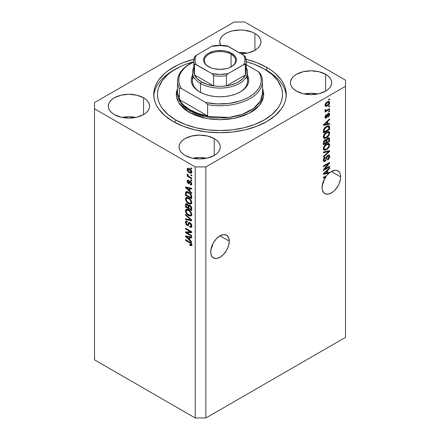 <?xml version="1.0" encoding="UTF-8"?>
<svg xmlns="http://www.w3.org/2000/svg" width="440" height="440" viewBox="0 0 440 440"><rect width="100%" height="100%" fill="white"/><g stroke="black" fill="none" stroke-linecap="round" stroke-linejoin="round"><path stroke-width="0.66" d="M229.279 241.175A13.123 7.579 -60 0 1 223.553 254.386A13.123 7.579 -60 0 1 213.439 257.901A13.123 7.579 -60 0 1 210.722 251.895L211.426 247.385L213.439 242.748L216.447 238.684L220 235.818L229.279 241.175L228.575 245.685L226.562 250.322L223.553 254.386L220 257.252L216.447 258.489L213.439 257.901L211.426 255.585L210.722 251.895A13.123 7.579 -60 0 1 216.447 238.684A13.123 7.579 -60 0 1 226.562 235.169L228.575 237.485L229.279 241.175L220 235.818L223.553 234.586L226.562 235.169A13.123 7.579 -60 0 1 229.279 241.175M211.794 247.599L212.542 245.185L211.035 248.941L211.794 247.599M340.648 176.88A13.123 7.579 -60 0 1 334.923 190.086A13.123 7.579 -60 0 1 324.808 193.606A13.123 7.579 -60 0 1 322.091 187.594L323.12 182.094L325.974 176.627L323.416 178.107L323.416 177.364L327.014 175.285A13.123 7.579 -60 0 1 329.098 173.156L323.416 174.339L323.416 173.619L329.604 167.761L329.604 168.537L327.756 170.225L327.756 172.722L329.604 172.277L329.604 172.739L331.634 171.369L335.566 170.258L337.271 170.561L338.695 171.43L339.763 172.821L340.428 174.669L340.648 176.88L340.472 179.075L339.086 183.733L337.931 186.027L334.923 190.086L333.179 191.703L329.56 193.793L326.211 194.123L323.653 192.649L322.267 189.585L322.091 187.594A13.123 7.579 -60 0 1 325.974 176.627L325.336 176.259L325.974 176.627L323.416 178.107L323.416 177.364L327.014 175.285A13.123 7.579 -60 0 1 329.098 173.156L328.218 172.645L327.03 172.893L328.218 172.645A13.123 7.579 -60 0 1 328.273 172.596A13.123 7.579 -60 0 0 328.218 172.645L329.098 173.156L323.416 174.339L323.416 173.619L329.604 167.761L329.604 168.537L329.093 168.239L329.604 168.537L327.756 170.225L327.283 169.956L327.756 170.225L327.756 172.722L327.03 172.304L327.756 172.722L329.604 172.277L329.604 172.739A13.123 7.579 -60 0 1 337.931 170.869A13.123 7.579 -60 0 1 340.648 176.88L331.37 171.523L340.648 176.88M323.911 180.889L323.164 183.299L323.911 180.889M322.405 184.646L323.164 183.299L322.405 184.646M247.203 53.13A20.625 11.908 0 0 0 238.849 52.481L247.203 53.13M254.914 33.484L254.914 50.319L248.221 52.905L241.142 53.801A20.625 11.908 180 0 0 260.953 41.904L260.557 44.226L259.386 46.459L257.477 48.516L254.914 50.319L254.914 33.484L257.477 35.288L259.386 37.345L260.557 39.578L260.953 41.904A20.625 11.908 180 0 0 254.914 33.484A20.625 11.908 180 0 0 232.436 30.899A20.625 11.908 180 0 0 219.703 41.904L220.099 39.578L221.276 37.345L223.179 35.288L225.748 33.484L228.872 31.999L232.436 30.899L240.328 29.992L244.354 30.223L251.79 31.999L254.914 33.484M220.566 45.309A20.625 11.908 180 0 1 219.703 41.904L220.566 45.309M135.834 117.425A20.625 11.908 0 0 0 122.084 117.425L128.959 116.749L135.834 117.425M143.545 97.779L143.545 114.62L136.851 117.2L128.959 118.107L121.066 117.2L114.378 114.62A20.625 11.908 180 0 1 108.334 106.2A20.625 11.908 180 0 1 121.066 95.2A20.625 11.908 180 0 1 143.545 97.779L146.107 99.583L148.016 101.646L149.188 103.879L149.584 106.2L149.188 108.526L148.016 110.759L146.107 112.816L143.545 114.62L143.545 97.779A20.625 11.908 180 0 1 149.584 106.2A20.625 11.908 180 0 1 136.851 117.2A20.625 11.908 180 0 1 114.378 114.62L111.809 112.816L109.907 110.759L108.73 108.526L108.334 106.2L108.73 103.879L109.907 101.646L111.809 99.583L114.378 97.779L121.066 95.2L128.959 94.292L136.851 95.2L143.545 97.779M206.547 158.252A20.625 11.908 0 0 0 192.797 158.252L199.672 157.57L206.547 158.252M214.253 138.606L214.253 155.447L207.565 158.026L199.672 158.934L191.78 158.026L185.086 155.447A20.625 11.908 180 0 1 179.047 147.026A20.625 11.908 180 0 1 191.78 136.026A20.625 11.908 180 0 1 214.253 138.606L216.821 140.41L218.724 142.466L219.901 144.7L220.297 147.026L219.901 149.347L218.724 151.58L216.821 153.643L214.253 155.447L214.253 138.606A20.625 11.908 180 0 1 220.297 147.026A20.625 11.908 180 0 1 207.565 158.026A20.625 11.908 180 0 1 185.086 155.447L182.523 153.643L180.615 151.58L179.443 149.347L179.047 147.026L179.443 144.7L180.615 142.466L182.523 140.41L185.086 138.606L191.78 136.026L199.672 135.119L207.565 136.026L214.253 138.606M317.916 93.951A20.625 11.908 0 0 0 304.166 93.951L311.041 93.275L317.916 93.951M325.622 74.305L325.622 91.146L318.934 93.726L311.041 94.633L303.149 93.726L296.456 91.146A20.625 11.908 180 0 1 290.416 82.726A20.625 11.908 180 0 1 303.149 71.726A20.625 11.908 180 0 1 325.622 74.305L328.191 76.109L330.094 78.172L331.27 80.404L331.666 82.726L331.27 85.052L330.094 87.285L328.191 89.342L325.622 91.146L325.622 74.305A20.625 11.908 180 0 1 331.666 82.726A20.625 11.908 180 0 1 318.934 93.726A20.625 11.908 180 0 1 296.456 91.146L293.893 89.342L291.984 87.285L290.812 85.052L290.416 82.726L290.812 80.404L291.984 78.172L293.893 76.109L296.456 74.305L303.149 71.726L311.041 70.818L318.934 71.726L325.622 74.305M266.844 67.419L266.844 70.576L266.844 67.419L271.211 70.197L275.082 73.211L281.21 79.827L283.399 83.358L284.977 86.999L285.929 90.712L286.248 94.463L285.929 98.214L284.977 101.926L283.399 105.567L281.21 109.098L275.082 115.715L266.844 121.512L256.806 126.264L245.355 129.8L232.925 131.978L220 132.715L207.075 131.978L194.645 129.8L183.194 126.264L173.156 121.512A66.248 38.247 180 0 1 153.753 94.463A66.248 38.247 180 0 1 193.897 59.307L183.194 62.662L177.969 64.895L168.79 70.197L164.918 73.211L158.791 79.827L156.602 83.358L155.023 86.999L154.072 90.712L153.753 94.463L154.072 98.214L155.023 101.926L156.602 105.567L158.791 109.098L164.918 115.715L173.156 121.512A66.248 38.247 180 0 0 245.355 129.8A66.248 38.247 180 0 0 286.248 94.463A66.248 38.247 180 0 0 266.844 67.419A66.248 38.247 180 0 0 246.103 59.307L256.806 62.662L266.844 67.419M94.49 359.827L94.49 208.774L94.49 359.827L195.25 418L195.25 166.925L94.49 108.752L94.49 208.774L94.49 102.63L234.141 22L244.75 22L345.51 80.174L345.51 86.3L205.86 166.925L205.86 418L345.51 337.37L345.51 86.3L345.51 337.37L205.86 418L205.86 166.925L195.25 166.925L195.25 418L205.86 418L195.25 418L94.49 359.827M110.368 101.041L110.517 101.371M324.676 169.031L329.604 166.188L329.604 166.925L323.416 170.5L323.416 169.708L328.345 163.851L323.416 166.694L323.416 165.952L329.604 162.382L329.604 163.174L324.676 169.031L329.604 163.174L329.604 162.382L323.416 165.952L323.416 166.694L328.345 163.851L323.416 169.708L323.416 170.5L329.604 166.925L329.604 166.188L324.676 169.031L324.214 168.762L324.676 169.031M328.631 154.952L328.796 155.909L329.681 156.42L329.17 155.062L327.882 155.21L328.609 154.952L329.434 155.315L329.549 157.432L328.851 158.879L327.591 160.017L327.514 159.319L328.559 158.224L328.933 157.119L328.829 156.068L328.13 155.832L327.195 156.706L325.666 160.804L324.511 161.53L323.576 161.232L323.361 159.77L324.12 157.911L325.182 156.954L325.264 157.647L324.374 158.56L324.055 159.775L324.44 160.677L325.209 160.452L325.826 159.621L326.645 156.563L327.882 155.21L326.403 157.163L325.672 159.962L325.045 160.562L324.363 160.639L324.055 159.775L325.264 157.647L325.182 156.954C324.005 157.735 323.389 158.823 323.334 160.215L323.824 161.464L325.028 161.31L327.899 155.941L328.631 155.854L328.961 156.772L327.514 159.319L327.591 160.017C328.906 159.17 329.599 157.971 329.681 156.42L328.796 156.019M323.416 152.009L329.604 150.684L329.604 151.454L323.416 157.163L323.416 156.398L328.878 151.525L323.416 152.779L323.416 152.009L323.416 152.779L328.878 151.525L323.416 156.398L323.416 157.163L329.604 151.454L329.604 150.684L323.416 152.009M329.681 145.03L329.115 147.054L327.701 148.836L325.452 150.172L324.17 150.222L323.488 149.567L323.4 148.011L325.221 144.975L328.229 143.423L329.439 143.985L329.681 145.03L328.735 143.473L326.513 144.029C324.715 145.013 323.653 146.57 323.334 148.693L323.989 150.139L326.59 149.644L328.713 147.697L328.245 147.428L328.713 147.697L329.681 145.03L328.796 144.518L329.681 145.03M329.681 133.155L329.115 135.179L327.701 136.961L325.452 138.298L324.17 138.347L323.488 137.692L323.4 136.136L325.045 133.265L326.513 132.154L328.229 131.549L329.439 132.105L329.681 133.155L328.735 131.599L326.513 132.154C324.715 133.138 323.653 134.69 323.334 136.812L323.989 138.264L326.59 137.77L328.713 135.822L328.245 135.553L328.713 135.822L329.681 133.155L328.796 132.644L329.681 133.155M327.756 123.827L329.604 123.382L329.604 124.151L323.416 125.444L323.416 124.724L329.604 118.866L329.604 119.636L327.756 121.33L327.756 123.827L327.756 121.33L329.604 119.636L329.604 118.866L323.416 124.724L323.416 125.444L329.604 124.151L329.604 123.382L327.756 123.827L327.03 123.409L327.756 123.827M328.719 99.336L329.604 98.824L329.604 99.567L328.719 100.078L328.719 99.336L328.719 100.078L329.604 99.567L329.604 98.824L328.719 99.336M328.686 101.392L328.796 102.025L329.681 102.537L329.225 101.503L327.305 101.915L329.225 101.503L329.67 102.306L329.483 103.554L328.554 104.968L326.541 106.26L325.221 106.013L325.067 104.737L325.765 103.241L327.305 101.915C326.013 102.597 325.248 103.703 325.023 105.226L325.479 106.255L327.349 105.875C328.669 105.193 329.445 104.082 329.681 102.537L328.796 102.025L328.779 102.328M328.719 106.2L329.604 105.688L329.604 106.431L328.719 106.942L328.719 106.2L328.719 106.942L329.604 106.431L329.604 105.688L328.719 106.2M325.023 110.429L325.82 110.842L325.023 110.385L325.82 110.842L325.1 111.26L325.1 112.002L329.604 109.401L328.961 109.032L329.604 109.401L329.604 108.658L327.267 110.005L329.604 108.658L329.604 109.401L325.1 112.002L325.1 111.26L325.82 110.842L325.039 110.583L325.264 109.588L325.902 109.494L326.068 110.418L327.267 110.005L326.348 110.407L325.826 110.044L325.902 109.494L325.264 109.588L325.193 110.787M328.719 111.304L329.604 110.792L329.604 111.535L328.719 112.046L328.719 111.304L328.719 112.046L329.604 111.535L329.604 110.792L328.719 111.304M325.732 117.255L325.418 117.475L326.304 117.986L327.685 115.368L327.058 115.005L327.685 115.368L327.932 114.526L327.393 114.213L327.932 114.526L328.339 114.12L327.762 113.784L329.038 114.681L328.158 116.27L328.235 116.963L329.681 114.356L329.274 113.3L328.229 113.443L329.302 113.317L329.675 114.191L329.389 115.638L328.377 116.853L328.158 116.27L329.027 114.895L328.598 114.021L327.905 114.576L327.272 116.837L326.546 117.821L325.512 118.146L325.023 117.233L325.347 115.715L326.31 114.642L325.672 116.837L325.952 117.359L326.43 117.112L327.25 114.461L328.229 113.443L326.216 117.293L324.984 116.82M326.475 126.423L328.014 125.785L329.252 126.005L329.604 129.442L323.416 133.018L323.725 129.234L324.759 127.743L326.475 126.423L323.527 129.8L323.416 133.018L329.604 129.442L329.604 127.336L328.719 126.88L329.604 127.336L329.082 125.879L326.475 126.423M326.266 139.865L324.968 139.816L323.416 142.676L323.416 144.892L329.604 141.317L328.878 140.899L329.604 141.317L329.17 137.792L327.784 138.006L328.856 137.698L329.384 137.995L329.604 141.317L323.416 144.892L323.796 141.059L325.16 139.717L326.266 139.865L327.784 138.006L326.068 139.689M186.791 232.744L191.714 235.587L191.714 236.33L185.526 232.755L185.526 231.968L190.46 231.798L185.526 228.954L185.526 228.212L191.714 231.781L191.714 232.579L186.791 232.744L191.714 232.579L191.714 231.781L185.526 228.212L185.526 228.954L190.46 231.798L185.526 231.968L185.526 232.755L191.714 236.33L191.714 235.587L186.791 232.744L187.677 232.232L186.791 232.744M189.992 222.624L191.048 223.603L191.697 225.005L191.769 226.375L191.219 227.321L189.706 227.095L189.629 226.309L190.57 226.479L191.065 225.594L190.823 224.279L190.014 223.377L189.31 223.333L188.117 225.632L186.967 225.324L185.895 224.12L185.559 221.595L186.17 220.996L186.923 221.078L187.374 222.041L186.362 222.024L186.181 223.031L186.555 224.12L187.325 224.785L187.941 224.664L188.755 222.547L189.992 222.624L188.518 222.871L187.787 224.829L187.16 224.697L186.17 222.772L186.483 221.925L187.374 222.041L187.297 221.254L185.961 221.078L185.449 222.382L187.143 225.429L188.265 225.566L189.371 223.289L190.014 223.377L191.076 225.434L190.657 226.435L189.629 226.309L189.706 227.095L191.246 227.304L191.796 225.913C191.763 224.527 191.163 223.432 189.992 222.624M185.526 214.264L191.714 220.088L191.714 220.853L185.526 219.417L185.526 218.653L190.993 220.094L185.526 215.034L185.526 214.264L185.526 215.034L190.993 220.094L185.526 218.653L185.526 219.417L191.714 220.853L191.714 220.088L185.526 214.264M190.828 216.073L191.796 214.522L191.037 216.002L188.986 215.721L186.511 213.681L185.515 211.547L185.603 209.996L186.489 209.281L187.792 209.457L189.794 210.694L191.246 212.514L191.796 214.522L190.85 211.877L188.628 209.864L186.104 209.418L185.449 210.854C185.779 213.021 186.863 214.594 188.705 215.567L191.169 215.936M190.828 204.193L191.796 202.648L191.037 204.127L188.986 203.847L186.511 201.806L185.515 199.672L185.603 198.121L186.489 197.406L188.067 197.698L189.794 198.82L191.246 200.64L191.796 202.648L190.85 200.002L188.628 197.989L186.104 197.544L185.449 198.979C185.779 201.146 186.863 202.719 188.705 203.693L191.169 204.061M190.834 174.674L191.714 175.186L191.714 175.929L190.834 175.417L190.834 174.674L190.834 175.417L191.714 175.929L191.714 175.186L190.834 174.674M189.42 168.757L190.834 169.868L191.593 171.089L191.747 172.562L191.031 173.256L188.656 172.216L187.336 170.451L187.44 168.526L188.238 168.295L189.42 168.757L187.6 168.41L187.138 169.433C187.369 170.979 188.144 172.09 189.464 172.772L191.334 173.146L191.796 172.123C191.554 170.555 190.762 169.433 189.42 168.757M191.076 244.404L191.664 244.063L189.788 244.492L189.865 245.284L190.641 244.838L189.865 245.284L191.362 245.718L191.796 244.855L191.362 245.718L189.865 245.284L189.788 244.492L191.004 244.706L190.707 243.496L185.526 240.367L185.526 239.624L190.718 242.732L191.796 244.855C191.587 243.513 190.899 242.578 189.728 242.049L185.526 239.624L185.526 240.367L190.608 243.392L190.905 244.799L191.791 244.288M189.865 191.092L191.714 192.781L191.714 193.556L185.526 187.704L185.526 186.978L191.714 188.265L191.714 189.041L189.865 188.595L189.865 191.092L189.865 188.595L191.714 189.041L191.714 188.265L185.526 186.978L185.526 187.704L191.714 193.556L191.714 192.781L189.865 191.092M190.344 181.258L191.714 183.128L191.752 184.327L191.224 184.938L190.35 184.789L190.267 183.997L190.916 184.058L191.142 183.629L190.608 182.171L190.02 182.023L188.969 183.75L187.891 183.161L187.204 181.852L187.209 180.615L187.655 180.103L188.419 180.24L188.502 181.027L187.963 180.994L187.781 181.538L188.386 182.815L189.365 181.148L190.344 181.258L189.431 181.099L188.705 182.765L188.331 182.787L187.781 181.538L188.502 181.027L188.419 180.24L187.534 180.153L187.138 181.192L188.419 183.579L189.239 183.678L190.047 182.001L190.454 182.066L191.153 183.431L190.911 184.058L190.267 183.997L190.35 184.789L191.411 184.866L191.796 183.854L190.344 181.258M190.834 179.685L191.714 180.197L191.714 180.939L190.834 180.428L190.834 179.685L190.834 180.428L191.714 180.939L191.714 180.197L190.834 179.685M189.382 176.715L191.714 178.063L191.714 178.805L187.215 176.204L187.215 175.461L187.935 175.879L187.154 174.719L187.374 173.976L188.018 174.625L188.232 175.808L189.382 176.715L188.463 176.049L187.374 173.976L187.138 174.537L187.935 175.879L187.215 175.461L187.215 176.204L191.714 178.805L191.714 178.063L189.382 176.715M190.834 167.811L191.714 168.316L191.714 169.059L190.834 168.553L190.834 167.811L190.834 168.553L191.714 169.059L191.714 168.316L190.834 167.811M188.59 192.214L190.234 193.457L191.389 195.058L191.714 198.841L185.526 195.272L185.642 192.187L186.874 191.554L188.59 192.214L186.043 191.681L185.642 192.187L185.526 195.272L191.714 198.841L191.714 196.735C191.461 194.651 190.421 193.144 188.59 192.214M189.899 205.31L191.499 207.141L191.714 210.722L185.526 207.147L185.603 204.232L186.45 203.643L187.468 204.138L188.381 205.42L189.002 205.013L189.899 205.31L188.381 205.42L187.083 203.874L185.933 203.742L185.526 207.147L191.714 210.722L191.714 208.522C191.708 207.136 191.097 206.063 189.899 205.31M189.865 239.987L191.714 241.681L191.714 242.451L185.526 236.599L185.526 235.873L191.714 237.166L191.714 237.936L189.865 237.496L189.865 239.987L189.865 237.496L191.714 237.936L191.714 237.166L185.526 235.873L185.526 236.599L191.714 242.451L191.714 241.681L189.865 239.987M205.86 166.925L345.51 86.3L345.51 80.174L244.75 22L234.141 22L94.49 102.63L94.49 108.752L195.25 166.925L205.86 166.925M250.096 31.328L250.498 31.625M192.242 245.207L190.751 244.772L191.901 245.229M191.103 243.106L190.608 243.392L191.103 243.106M190.382 242.468L189.778 242.82L190.382 242.468M186.17 239.993L185.526 240.367L186.17 239.993M189.865 190.46L189.574 190.185L189.865 190.46M186.665 187.429L186.412 187.193L185.526 187.704L186.412 187.16L186.665 187.429M191.714 188.315L190.751 188.084L189.865 188.595L190.751 188.084L191.714 188.315M190.031 187.913L190.031 188.502L190.031 187.913L189.145 188.424L190.025 187.913M189.145 190.432L186.175 187.71L186.934 187.27L186.175 187.71L187.446 188.04L188.287 187.55L187.446 188.04L189.145 188.424L189.145 190.432L189.865 190.014L189.145 190.432L189.145 188.424L186.175 187.71L189.145 190.432M191.725 184.426L190.35 184.789L191.235 184.278L191.197 183.898L191.802 184.437M191.708 183.112L191.153 183.431L191.708 183.112M190.977 181.764L190.454 182.066L190.977 181.764M190.784 181.572L190.047 182.001L190.784 181.572M188.777 182.649L189.585 183.2L188.419 183.579L189.305 183.068L188.832 182.71M188.029 180.956L187.138 181.192L188.018 180.681L188.089 180.125M188.859 180.477L187.979 180.983L188.502 181.027M188.705 182.765L189.585 182.254L188.331 182.787M190.014 181.071L189.585 182.254L189.844 181.572L188.958 182.083L190.003 181.099M188.095 180.103L188.034 181.005M191.477 180.054L190.834 180.428L191.477 180.054M187.858 175.835L187.215 176.204L187.858 175.835M187.644 174.246L187.138 174.537L187.644 174.246M191.477 168.179L190.834 168.553L191.477 168.179M191.681 172.755L190.636 172.42M190.179 172.359L189.464 172.772L190.795 172.376L191.703 171.419L190.867 172.343L189.464 172.029L187.781 169.823L188.062 169.213L189.464 169.521L190.064 169.174L189.464 169.521L191.153 171.732L191.054 171.21L190.02 169.889L188.37 169.131L187.82 169.527L187.952 170.522L190.185 172.359M188.04 169.23L188.018 168.922L187.138 169.433L188.018 168.922L188.133 168.289M190.553 172.376L191.917 172.744M188.215 168.146L188.067 169.416M188.826 168.795L189.25 168.625M191.873 171.738L191.444 171.913M189.184 168.625L188.062 169.213M190.867 172.343L191.78 171.815M191.477 175.043L190.834 175.417L191.477 175.043M191.714 197.824L191.235 197.544L191.714 197.824M186.252 194.854L185.526 195.272L186.252 194.854M186.368 192.775L185.526 193.259L186.368 192.775M186.61 191.494L186.412 192.748L186.527 191.675L185.642 192.187L186.588 191.543M187.429 192.032L188.073 191.889M186.373 192.753L186.252 194.948L190.993 197.687L190.993 196.411L191.664 196.026L190.993 196.411L190.091 194.106L190.581 193.826L190.091 194.106L188.579 192.951L189.195 192.594L188.579 192.951L187.204 192.401L186.373 192.753L188.579 192.951L190.091 194.106L190.993 196.411L190.993 197.687L191.714 197.269L190.993 197.687L186.252 194.948L186.373 192.753L187.963 191.884M189.871 203.335L191.708 203.681L189.585 203.181M189.404 203.286L188.705 203.693L189.404 203.286M186.34 198.666L185.449 198.979L186.335 198.468L186.61 197.384L186.346 198.809M187.501 197.852L188.26 197.731M191.84 202.362L191.186 202.889M188.1 197.714L187.209 198.226L188.612 198.721C189.992 199.441 190.812 200.613 191.076 202.235L190.581 203.291L188.716 202.956C187.286 202.246 186.439 201.058 186.17 199.392L186.659 198.336L188.095 197.714L186.659 198.336M188.612 198.721L189.222 198.369L188.612 198.721L186.615 198.363L186.175 199.254L186.389 200.492L188.056 202.532L190.3 203.401L191.714 201.867L191.076 202.235L190.262 200.118L188.612 198.721M190.581 203.291L191.791 202.461M191.714 209.698L191.235 209.424L191.714 209.698M188.821 208.032L188.342 207.752L188.821 208.032M186.252 206.729L185.526 207.147L186.252 206.729M186.604 203.44L186.412 204.617L185.526 204.936L186.412 204.424L186.505 203.654M189.079 205.018L188.381 205.42L189.079 205.018M188.65 205.106L188.381 205.42M188.1 207.889L186.252 206.822L186.489 204.556L187.71 204.369L187.187 204.672L188.04 205.816L188.925 205.304L188.04 205.816L188.1 206.58L188.953 206.085L188.1 206.58L188.1 207.889L188.821 207.471L188.1 207.889L187.919 205.458L186.956 204.562L186.307 204.847L186.252 206.822L188.1 207.889M190.993 209.561L188.821 208.307L189.101 205.937L190.482 205.722L189.904 206.058L190.916 207.323L191.444 207.014L190.916 207.323L190.993 208.087L191.648 207.708L190.993 208.087L190.993 209.561L191.714 209.143L190.993 209.561L190.641 206.734L189.662 205.937L188.881 206.272L188.821 208.307L190.993 209.561M190.042 205.398L189.101 205.937M189.871 215.21L191.708 215.562L189.585 215.061M189.404 215.166L188.705 215.567L189.404 215.166M186.34 210.546L185.449 210.854L186.335 210.347L186.61 209.264L186.346 210.683M187.501 209.732L188.26 209.611M191.84 214.242L191.637 214.533M188.1 209.589L187.209 210.1L188.612 210.595C189.992 211.316 190.812 212.487 191.076 214.115L190.581 215.171L188.716 214.836C187.286 214.121 186.439 212.933 186.17 211.266L186.659 210.21L188.095 209.589L186.659 210.21M188.612 210.595L189.222 210.243L188.612 210.595L186.615 210.243L186.175 211.129L186.389 212.366L187.836 214.247L190.3 215.276L191.714 213.747L191.076 214.115L190.262 211.998L188.612 210.595M190.581 215.171L191.791 214.341M191.714 220.138L191.142 220.006L191.714 220.138M187.336 219.12L186.412 218.906L185.526 219.417L186.412 218.884L187.336 219.12M191.444 219.83L190.993 220.094L191.444 219.83M190.498 218.939L190.02 219.214L190.498 218.939M186.038 214.742L185.526 215.034L186.038 214.742M191.604 226.919L190.591 226.589L189.706 227.095L190.581 226.474L191.78 226.914M190.657 226.435L191.791 225.671M191.708 225.066L191.076 225.434L191.708 225.066M190.57 223.058L190.014 223.377L190.57 223.058M188.612 225.148L188.029 224.923L187.143 225.429L187.836 224.802M186.445 221.089L186.34 222.073L185.449 222.382L186.335 221.87L186.489 220.974M189.222 222.871L188.826 224.153L187.787 224.829L188.672 224.318L189.079 223.421L188.199 223.927L189.079 223.421L189.222 222.877M189.36 222.387L188.518 222.871L189.36 222.387M188.87 222.47L188.518 222.871M187.682 224.686L188.667 225.154M189.877 223.471L190.053 223.003M191.862 225.522L191.455 225.968M187.033 232.606L186.412 232.249L185.526 232.755L186.412 231.935L187.033 232.606M191.103 231.429L190.46 231.798L191.103 231.429M186.17 228.58L185.526 228.954L186.17 228.58M191.714 232.095L187.677 232.232L191.714 232.095M189.865 239.36L189.574 239.08L189.865 239.36M186.665 236.324L186.412 236.088L185.526 236.599L186.412 236.06L186.665 236.324M191.714 237.215L190.751 236.984L189.865 237.496L190.751 236.984L191.714 237.215M190.031 236.814L190.031 237.402L190.031 236.814L189.145 237.32L190.025 236.814M189.145 239.327L186.175 236.61L186.934 236.17L186.175 236.61L187.446 236.935L188.287 236.451L187.446 236.935L189.145 237.32L189.145 239.327L189.865 238.909L189.145 239.327L189.145 237.32L186.175 236.61L189.145 239.327M328.961 99.193L329.604 99.567L328.961 99.193M326.639 105.463L327.349 105.875L326.639 105.463M326.178 105.523L325.132 105.864M328.752 102.52L328.598 101.228M325.655 105.749L326.266 105.479M327.349 105.133L325.936 105.441L325.111 104.555L325.666 104.874L327.349 102.63L326.744 102.278L327.349 102.63L328.763 102.317L329.038 102.889L327.492 105.05L328.873 103.598L329.027 102.734L328.669 102.273L327.069 102.8L325.831 104.17L325.837 105.369L327.349 105.133M325.039 104.924L325.936 105.441M328.763 102.317L327.641 101.728M328.961 106.062L329.604 106.431L328.961 106.062M326.073 110.418L325.578 110.704L326.073 110.418M325.215 109.692L325.826 110.044L325.215 109.692M326.348 110.407L325.826 110.044M328.961 111.166L329.604 111.535L328.961 111.166M328.719 113.24L328.796 113.85L329.681 114.356L328.79 114.048M328.339 114.12L328.818 114.064L327.932 113.553M326.216 117.293L325.111 116.364L325.666 116.683L326.387 115.341L325.848 115.027L326.387 115.341L326.31 114.642L325.023 117.079L325.408 118.102L326.304 117.986L325.083 117.629M328.779 114.197L328.713 113.223M324.891 117.667L325.743 117.243M328.719 123.596L329.604 124.151L328.719 123.646L327.03 123.998L328.719 123.596M326.348 124.135L324.951 124.427L326.348 124.135M323.939 124.641L323.416 124.751L323.939 124.641M329.093 119.345L329.604 119.636L329.093 119.345M327.283 121.061L327.756 121.33L327.283 121.061M326.87 121.451L326.87 121.897L326.87 121.451M327.03 123.998L324.06 124.713L323.664 124.482L324.06 124.713L325.331 123.569L324.896 123.321L325.331 123.569L327.03 121.99L326.574 121.732L327.03 121.99L327.03 123.998L327.03 121.99L324.06 124.713L327.03 123.998M328.878 129.025L329.604 129.442L328.878 129.025M323.895 131.714L323.416 131.995L323.895 131.714M328.532 125.736L328.719 126.825L328.51 125.692M327.091 126.071L327.514 126.099M327.976 126.583L326.15 127.364L324.659 128.733L324.192 129.8L324.137 131.857L328.878 129.118L328.796 127.067L327.976 126.583L328.878 127.842L328.878 129.118L324.137 131.857L323.416 131.439L324.137 131.857L324.137 130.603L323.455 130.207L324.137 130.603L324.258 129.52L323.73 129.217L324.258 129.52L326.464 127.171L325.853 126.819L326.464 127.171L327.976 126.583L327.118 126.088L328.504 126.66L327.168 126.066M325.902 137.374L326.59 137.77L325.902 137.374M325.061 137.594L323.615 137.918M329.048 131.725L328.735 131.599M328.532 131.56L328.79 132.831M328.784 132.963L328.251 131.269M323.516 137.901L325.132 137.561M326.937 131.885L327.597 132.006M324.011 137.077L323.296 136.554M326.601 137.022L324.539 137.472L324.055 136.389L323.428 136.026L324.055 136.389L325.094 134.024L324.61 133.744L325.094 134.024L326.497 132.908L325.886 132.555L326.497 132.908L328.471 132.512L328.961 133.579C328.719 135.151 327.932 136.301 326.601 137.022L328.752 134.613L328.944 133.337L328.477 132.517L326.315 133.012L324.346 135.163L324.055 136.389L324.401 137.374L324.896 137.588L326.601 137.022M323.34 136.642L324.539 137.472M328.471 132.512L327.047 131.874M329.604 139.123L328.719 138.611L329.604 139.123M326.469 142.109L325.985 142.384L326.469 142.109M323.895 143.594L323.416 143.869L323.895 143.594M325.826 140.465L325.881 139.634L325.826 140.465M327.882 138.27L327.993 139.013M325.985 142.665L324.137 143.732L323.416 143.314L324.137 143.732L324.137 142.516L323.45 142.12L324.137 142.516L325.072 140.503L324.495 140.168L325.925 140.657L325.985 142.665L325.875 140.536L325.072 140.503L324.275 141.394L324.137 143.732L325.985 142.665M324.841 139.871L325.925 140.657M325.1 140.844L325.045 140.145M328.878 140.993L326.711 142.246L325.985 141.829L326.711 142.246L326.711 140.877L325.826 140.366L326.711 140.877L327.789 138.749L327.212 138.413L328.801 138.847L328.878 140.993L328.526 138.567L327.668 138.82L326.92 139.673L326.711 142.246L328.878 140.993M327.679 138.072L328.801 138.847M325.902 149.248L326.59 149.644L325.902 149.248M325.061 149.468L323.615 149.793M329.048 143.605L328.735 143.473M328.532 143.435L328.79 144.711M328.784 144.837L328.251 143.143M323.516 149.776L325.132 149.435M326.937 143.759L327.861 144.122M324.011 148.957L323.296 148.434M326.601 148.896L324.539 149.347L323.428 147.901L324.055 148.269L325.094 145.899L324.61 145.618L325.094 145.899L326.497 144.782L325.886 144.43L326.497 144.782L328.471 144.386L328.961 145.453C328.719 147.026 327.932 148.176 326.601 148.896L328.752 146.493L328.944 145.216L328.477 144.392L327.701 144.287L326.315 144.892L324.346 147.037L324.055 148.269L324.401 149.254L324.896 149.468L326.601 148.896M323.34 148.522L324.539 149.347M328.471 144.386L327.047 143.754M328.719 150.876L329.604 151.454L328.719 150.942L328.389 151.245L328.719 150.876M328.009 151.024L328.878 151.525L328.009 151.024M327.993 151.014L327.019 151.267L327.905 151.778L327.019 151.267L323.416 152.07L327.993 151.014M328.631 155.854L327.701 155.32M327.333 155.617L327.899 155.941L327.333 155.617M326.183 158.087L326.728 158.4L326.183 158.087M324.379 160.649L325.028 161.31L324.143 160.798L323.472 161.051M324.682 157.316L325.264 157.647L324.682 157.316M323.422 159.406L324.055 159.775L323.422 159.406M324.055 160.105L323.34 160.006L324.363 160.639M328.79 156.151L328.548 154.809M323.466 161.051L324.467 160.578M328.961 166.556L329.604 166.925L328.961 166.556M324.434 168.889L323.791 169.263L324.434 168.889M327.701 163.477L328.345 163.851L327.701 163.477M328.911 162.778L329.604 163.174L328.911 162.778M328.35 163.103L327.927 163.609L328.35 163.103M329.043 172.414L329.604 172.739L329.043 172.414M326.348 173.036L324.951 173.327L326.348 173.036M323.939 173.536L323.416 173.646L323.939 173.536M326.87 170.346L326.87 170.797L326.87 170.346M327.03 172.898L324.06 173.607L323.664 173.382L324.06 173.607L325.331 172.469L324.896 172.216L325.331 172.469L327.03 170.891L326.574 170.627L327.03 170.891L327.03 172.898L327.03 170.891L324.06 173.607L327.03 172.898M111.403 100.067L111.656 99.539M115.121 97.279L115.429 97.4M212.702 244.129L212.542 245.185M193.622 76.703A27.5 15.879 0 0 0 200.123 92.169A27.5 15.879 180 0 1 192.5 81.197L192.5 72.215A27.5 15.879 180 0 1 193.749 67.48A27.5 15.879 0 0 0 200.552 83.441A27.5 15.879 0 0 0 234.234 85.8A27.5 15.879 0 0 0 246.252 67.48A27.5 15.879 180 0 1 247.5 72.215A27.5 15.879 180 0 1 230.522 86.884A27.5 15.879 180 0 1 200.552 83.441L200.552 92.4L200.552 83.441A27.5 15.879 180 0 1 192.5 72.215M199.672 91.911L199.672 91.911A28.749 16.599 180 0 1 192.5 75.334L191.802 76.934L191.252 80.174L191.802 83.413L193.441 86.526L196.097 89.397L199.672 91.911L204.028 93.979L209 95.508L214.39 96.454L220 96.773L225.61 96.454L231 95.508L235.972 93.979L240.328 91.911A28.749 16.599 180 0 1 199.672 91.911M177.502 93.445L181.649 104.016L189.948 110.792A1.249 0.721 -60 0 1 189.063 112.327L178.948 103.197L176.38 96.399L177.502 88.468L176.462 91.988L176.248 94.463L177.089 99.391L179.581 104.132L183.623 108.499L186.181 110.49L189.063 112.327L195.696 115.467L203.258 117.799L211.464 119.235L220 119.724L228.536 119.235L236.742 117.799L244.305 115.467L250.938 112.327L253.82 110.49L256.377 108.499L260.42 104.132L262.911 99.391L263.753 94.463L262.911 89.535L262.499 88.468L263.604 96.514L259.496 105.331L249.458 113.135L235.202 118.151L220.017 119.724L206.69 118.525L189.063 112.327A1.249 0.721 120 0 0 189.948 110.792A42.498 24.536 -0 0 0 236.264 116.111A42.498 24.536 -0 0 0 262.499 93.445L260.353 101.139L253.462 108.57L242.369 114.307L229.091 117.414L204.936 116.386L189.948 110.792L189.948 109.775L189.948 110.792A42.498 24.536 0 0 1 177.502 93.445L177.502 81.197A42.498 24.536 180 0 1 190.394 63.591M266.844 70.477L264.193 68.948A62.502 36.086 180 0 1 264.193 119.977A62.502 36.086 180 0 1 175.808 119.977L174.488 122.26L175.808 119.977L168.031 114.51L162.256 108.273L160.193 104.94L158.703 101.503L157.801 97.999L157.498 94.463L157.801 90.926L158.703 87.422L162.256 80.652L168.031 74.415L171.688 71.572L180.351 66.572L185.279 64.46L193.749 61.715A62.502 36.086 180 0 0 175.808 68.948A62.502 36.086 180 0 0 175.808 119.977L185.279 124.465L196.081 127.798L207.806 129.855L220 130.548L232.194 129.855L243.92 127.798L254.722 124.465L264.193 119.977L271.97 114.51L277.745 108.273L279.807 104.94L281.298 101.503L282.2 97.999L282.502 94.463L282.2 90.926L281.298 87.422L277.745 80.652L271.97 74.415L264.193 68.948L266.844 70.477A66.248 38.247 180 0 1 286.198 95.997A66.248 38.247 -0 0 0 266.849 70.477A66.248 38.247 -0 0 0 266.844 70.477M190.834 63.333L189.948 63.844A42.498 24.536 0 0 0 179.344 88.341L181.33 88.468A41.25 23.815 180 0 1 190.834 63.333A41.25 23.815 180 0 1 193.749 61.804L186.984 65.901L183.805 68.756L181.357 71.841L179.696 75.097L178.86 78.458L178.855 81.851L179.685 85.212L181.33 88.468L205.634 102.498L207.625 104.671A42.498 24.536 -0 0 0 250.052 98.543A42.498 24.536 -0 0 0 260.656 74.052A42.498 24.536 180 0 1 262.499 81.197A42.498 24.536 180 0 1 207.625 104.671L207.625 115.896A42.498 24.536 180 0 1 189.948 109.775A42.498 24.536 180 0 1 179.344 99.567L179.344 88.341A42.498 24.536 180 0 1 177.502 81.197M205.634 102.498L217.096 103.934L228.795 103.444L239.784 101.074L244.728 99.237L249.167 97.014L253.017 94.451L256.196 91.597L258.643 88.506L260.304 85.25L261.14 81.895L261.146 78.496L260.315 75.141L258.671 71.88L246.252 64.713L258.671 71.88A41.25 23.815 180 0 1 249.167 97.014A41.25 23.815 180 0 1 205.634 102.498L207.625 104.671L207.625 115.896L179.344 99.567L181.159 102.383L183.557 105.045L189.948 109.775L198.132 113.465L207.625 115.896L179.344 99.567L179.344 88.341L181.33 88.468L205.634 102.498M247.5 75.334L248.199 76.934L248.749 80.174L248.199 83.413L246.56 86.526L243.903 89.397L240.328 91.911A28.749 16.599 180 0 0 247.5 75.334M260.656 74.052L258.671 71.88L260.656 74.052M175.808 68.948L173.151 70.477A66.248 38.247 0 0 0 153.802 95.997A66.248 38.247 180 0 1 174.515 69.713M246.252 61.715L254.722 64.46L264.193 68.948A62.502 36.086 180 0 0 246.252 61.715M247.5 72.215L247.5 81.197A27.5 15.879 180 0 1 239.877 92.169A27.5 15.879 -0 0 0 246.378 76.703M231.049 54.197A15.626 9.02 0 0 0 209.083 54.126A15.626 9.02 0 0 0 208.692 66.803A15.626 9.02 180 0 1 204.375 60.577A15.626 9.02 180 0 1 214.022 52.245A15.626 9.02 180 0 1 231.049 54.197L231.049 66.946L231.049 54.197A15.626 9.02 180 0 1 235.626 60.577A15.626 9.02 180 0 1 231.308 66.803A15.626 9.02 0 0 0 231.049 54.197L231.578 53.279L231.049 54.197M208.423 66.649L208.423 66.649A16.373 9.455 180 0 1 208.423 53.279A16.373 9.455 180 0 1 231.578 53.279L235.131 56.348L236.06 58.124L236.374 59.967L236.06 61.809L235.131 63.586L233.618 65.219L229.097 67.826L226.264 68.701L220 69.421L213.736 68.701L210.903 67.826L206.382 65.219L204.87 63.586L203.94 61.809L203.627 59.967L203.94 58.124L204.87 56.348L206.382 54.714L208.423 53.279L213.736 51.233L216.805 50.694L223.196 50.694L226.264 51.233L231.578 53.279A16.373 9.455 180 0 1 231.578 66.649A16.373 9.455 180 0 1 208.423 66.649L208.423 66.649M245.471 67.529A26.252 15.158 180 0 1 245.471 74.861A26.252 15.158 180 0 1 226.347 85.899A26.252 15.158 180 0 1 213.653 85.899A26.252 15.158 180 0 1 201.438 81.912L200.552 83.441L201.438 81.912L207.075 84.381L213.653 85.899L194.53 74.861L197.153 78.656L201.438 81.912A26.252 15.158 180 0 1 194.53 74.861A26.252 15.158 180 0 1 194.53 67.529M245.443 64.482L245.471 74.861L226.347 85.899L229.724 85.272L235.889 83.259L238.563 81.912L242.847 78.656L245.471 74.861L226.347 85.899L226.347 75.691L227.117 74.41L228.206 73.601L244.635 64.267M213.62 75.493L213.653 85.899L194.53 74.861L194.53 64.653L195.294 64.257L211.794 73.601L213.301 74.877M213.384 45.892L211.794 46.332L196.383 55.231L195.349 57.563L195.003 59.967L195.349 62.37L196.383 64.702L211.794 73.601L220 74.399L228.206 73.601L243.617 64.702L245.201 64.262L245.471 74.861A26.252 15.158 0 0 0 246.252 71.192L246.252 60.99A26.252 15.158 180 0 1 245.471 64.653L245.471 64.653A26.252 15.158 0 0 0 246.252 60.99A26.252 15.158 180 0 0 245.471 57.321M245.388 56.969L243.617 55.231L227.183 45.898M245.201 56.623L243.617 55.231A24.998 14.432 180 0 1 243.617 64.702L244.651 62.37L244.998 59.967L244.651 57.563L243.617 55.231L228.206 46.332L220 45.535L211.794 46.332L196.383 55.231L194.876 56.507M194.623 56.931L193.749 60.99L193.749 71.192A26.252 15.158 0 0 0 194.53 74.861L194.53 64.653A26.252 15.158 180 0 1 193.749 60.99A26.252 15.158 180 0 1 194.53 57.321M213.653 85.899A26.252 15.158 0 0 0 226.347 85.899L226.347 75.691A26.252 15.158 180 0 1 213.653 75.691L213.653 85.899M212.883 45.881L211.794 46.332A24.998 14.432 180 0 1 228.206 46.332L226.617 45.892M193.749 60.99A26.252 15.158 0 0 0 194.53 64.653L195.294 64.257L196.383 64.702A24.998 14.432 180 0 1 196.383 55.231L194.799 56.623M226.347 75.691L227.117 74.41L228.206 73.601A24.998 14.432 180 0 1 211.794 73.601L212.889 74.415L213.653 75.691A26.252 15.158 0 0 0 226.347 75.691M190.911 184.058L191.796 183.546M188.634 182.82L189.519 182.314M186.489 204.556L187.374 204.045M189.371 223.289L190.256 222.783M186.483 221.925L187.369 221.414M325.996 110.391L325.116 109.879M266.849 70.477L264.193 68.948M262.499 81.197L262.499 93.445M212.933 45.876C217.646 45.111 222.354 45.111 227.068 45.876M245.377 56.931L246.252 60.99"/></g></svg>
